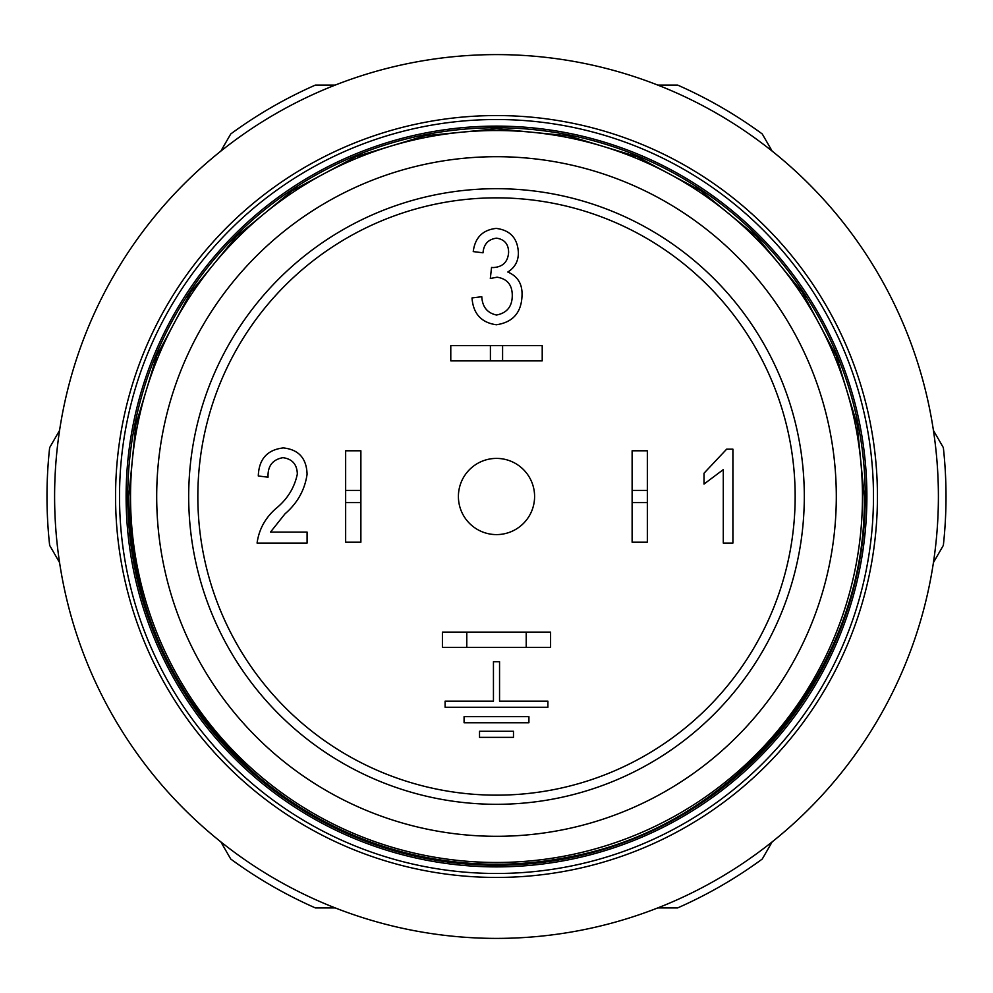 <?xml version="1.0" encoding="UTF-8"?>
<svg xmlns="http://www.w3.org/2000/svg" width="993" height="993" viewBox="0 0 993 993"><rect width="100%" height="100%" fill="white"/><g stroke="black" fill="none" stroke-linecap="round" stroke-linejoin="round"><path stroke-width="1.49" d="M657.763 907.925L677.598 907.925A449.519 449.519 0 0 0 762.252 859.044L772.169 841.865M933.432 562.559L943.35 545.368A449.519 449.519 0 0 0 943.35 447.632L933.432 430.441M772.169 151.135L762.252 133.956A449.519 449.519 0 0 0 677.598 85.075L657.763 85.075M59.568 562.559L49.65 545.368A449.519 449.519 0 0 1 49.65 447.632L59.568 430.441M335.237 907.925L315.402 907.925A449.519 449.519 0 0 1 230.748 859.044L220.831 841.865M220.831 151.135L230.748 133.956A449.519 449.519 0 0 1 315.402 85.075L335.237 85.075M496.5 938.397A441.897 441.897 0 0 0 938.397 496.5A441.897 441.897 0 0 0 496.5 54.603A441.897 441.897 0 0 0 54.603 496.5A441.897 441.897 0 0 0 496.5 938.397M496.5 877.44A380.94 380.94 0 0 0 877.44 496.5A380.94 380.94 0 0 0 496.5 115.56A380.94 380.94 0 0 0 115.56 496.5A380.94 380.94 0 0 0 496.5 877.44M496.5 119.52A376.98 376.98 0 0 0 119.52 496.5A376.98 376.98 0 0 0 496.5 873.48A376.98 376.98 0 0 0 873.48 496.5A376.98 376.98 0 0 0 496.5 119.52M496.5 865.251A368.751 368.751 0 0 0 865.251 496.5A368.751 368.751 0 0 0 496.5 127.749A368.751 368.751 0 0 0 127.749 496.5A368.751 368.751 0 0 0 496.5 865.251A368.751 368.751 0 0 1 127.749 496.5A368.751 368.751 0 0 1 496.5 127.749M534.594 496.5A38.094 38.094 0 0 1 496.5 534.594A38.094 38.094 0 0 1 458.406 496.5A38.094 38.094 0 0 1 496.5 458.406A38.094 38.094 0 0 1 534.594 496.5M156.695 496.5A339.805 339.805 0 0 1 496.5 156.695A339.805 339.805 0 0 1 836.305 496.5A339.805 339.805 0 0 1 496.5 836.305A339.805 339.805 0 0 1 156.695 496.5M188.695 496.5A307.805 307.805 0 0 1 496.5 188.695A307.805 307.805 0 0 1 804.305 496.5A307.805 307.805 0 0 1 496.5 804.305A307.805 307.805 0 0 1 188.695 496.5A307.805 307.805 0 0 1 496.5 188.695A307.805 307.805 0 0 1 804.305 496.5M479.52 737.365L513.48 737.365L513.48 731.27L479.52 731.27L479.52 737.365M464.079 722.755L528.921 722.755L528.921 716.661L464.079 716.661L464.079 722.755M493.447 701.157L445.1 701.157L445.1 707.252L547.9 707.252L547.9 701.157L499.553 701.157L499.553 661.71L493.447 661.71L493.447 701.157M270.493 532.087L307.085 532.087L307.085 543.072L257.075 543.072C258.987 529.232 265.404 517.614 276.327 508.205C287.486 499.032 294.487 487.65 297.329 474.046C297.068 464.401 292.265 458.94 282.931 457.674C272.554 459.548 267.589 466.065 268.048 477.199L258.292 475.982C258.888 459.138 267.229 449.779 283.303 447.917C298.632 449.531 306.564 458.307 307.085 474.244C304.826 489.921 297.466 503.116 284.991 513.853L270.493 532.087M732.908 449.146L732.908 543.072L723.276 543.072L723.276 469.615L704.012 484.063L704.012 473.227L726.665 449.146L732.908 449.146M496.363 324.773C481.27 322.626 473.152 313.676 472.023 297.937L481.779 296.721C482.387 306.924 487.29 313.031 496.512 315.017C507.001 313.018 512.251 306.465 512.276 295.368C512.202 284.805 507.125 278.76 497.046 277.196L490.319 278.499L491.547 267.44L493.012 267.576C502.743 267.055 507.944 261.966 508.615 252.309C508.49 244.042 504.444 239.325 496.5 238.171C488.246 239.288 483.752 244.166 483.008 252.805L473.239 251.589C475.014 237.637 482.685 229.904 496.227 228.402C510.34 230.227 517.725 238.382 518.383 252.855C518.371 261.233 514.846 267.613 507.795 272.02C517.701 276.265 522.442 284.01 522.033 295.244C521.548 312.472 512.996 322.315 496.363 324.773M502.595 345.651L490.405 345.651L490.405 360.881L502.595 360.881L502.595 345.651L542.215 345.651L542.215 360.881L502.595 360.881M490.405 360.881L450.785 360.881L450.785 345.651L490.405 345.651M647.349 502.595L647.349 542.215L632.119 542.215L632.119 502.595L647.349 502.595L647.349 490.405L632.119 490.405L632.119 502.595M632.119 490.405L632.119 450.785L647.349 450.785L647.349 490.405M360.881 502.595L360.881 542.215L345.651 542.215L345.651 502.595L360.881 502.595L360.881 490.405L345.651 490.405L345.651 502.595M345.651 490.405L345.651 450.785L360.881 450.785L360.881 490.405M466.784 647.349L442.406 647.349L442.406 632.119L466.784 632.119L466.784 647.349L526.216 647.349L526.216 632.119L466.784 632.119M526.216 632.119L550.594 632.119L550.594 647.349L526.216 647.349M508.615 252.309C508.49 244.042 504.444 239.325 496.5 238.171M496.5 126.111A370.389 370.389 0 0 0 126.111 496.5A370.389 370.389 0 0 0 496.5 866.889A370.389 370.389 0 0 0 866.889 496.5A370.389 370.389 0 0 0 496.5 126.111M130.53 496.5A365.97 365.97 0 0 1 496.5 130.53A365.97 365.97 0 0 1 862.47 496.5A365.97 365.97 0 0 1 496.5 862.47A365.97 365.97 0 0 1 130.53 496.5M197.843 496.5A298.657 298.657 0 0 1 496.5 197.843A298.657 298.657 0 0 1 795.157 496.5A298.657 298.657 0 0 1 496.5 795.157A298.657 298.657 0 0 1 197.843 496.5M864.258 496.5L857.182 424.756L836.255 355.767L802.282 292.19L756.542 236.458L700.822 190.73L637.245 156.745L568.257 135.818L496.512 128.742L424.768 135.805L355.779 156.733L292.203 190.718L236.471 236.446L190.73 292.178L156.745 355.755L135.818 424.743L128.742 496.5C130.902 608.523 173.874 701.741 257.659 776.141C300.953 812.895 350.082 838.415 405.045 852.702C460.094 866.653 515.429 867.956 571.074 856.611C737.737 825.282 867.373 666.042 864.258 496.5"/></g></svg>

